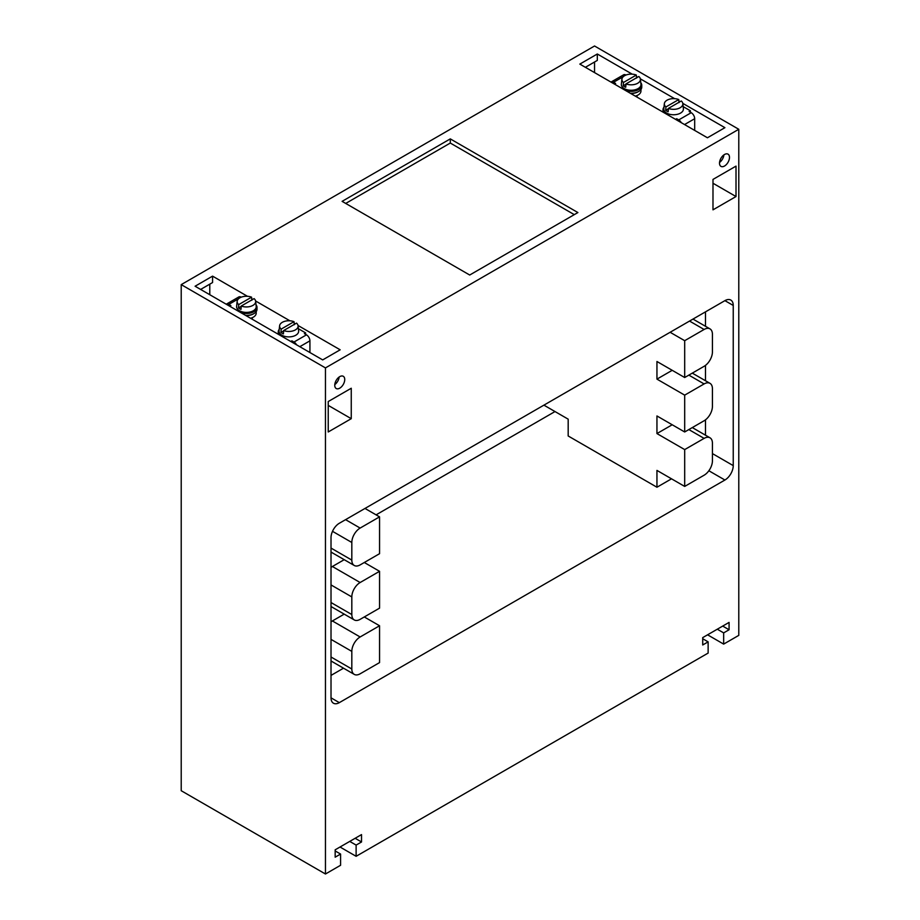 <?xml version="1.0" encoding="UTF-8"?>
<svg xmlns="http://www.w3.org/2000/svg" width="920" height="920" viewBox="0 0 920 920"><rect width="100%" height="100%" fill="white"/><g stroke="black" fill="none" stroke-linecap="round" stroke-linejoin="round"><path stroke-width="1.38" d="M694.681 130.398L694.681 118.715A4.899 2.829 -120 0 0 691.207 112.7L689.126 111.504L690.38 110.779L683.157 106.616M664.815 113.16A10.591 6.118 180 0 1 662.998 109.745A10.591 6.118 180 0 1 663.975 107.18M675.533 119.347L676.648 118.715L676.648 119.991M681.271 122.659A4.899 2.829 -120 0 0 678.73 119.91L676.648 118.715M662.998 109.745L662.998 111.665A10.591 6.118 0 0 0 663.032 112.136M256.024 304.808A10.591 6.118 180 0 1 257.002 307.372A10.591 6.118 180 0 1 251.378 312.766A10.591 6.118 180 0 1 240.488 312.443M229.758 306.245L230.874 305.612L228.792 304.405A4.899 2.829 -120 0 0 226.343 304.163A4.899 2.829 -120 0 0 226.251 304.221M309.925 352.532L309.925 340.837A4.899 2.829 -120 0 0 306.464 334.834L304.382 333.638L305.624 332.913L298.402 328.739M280.059 335.294A10.591 6.118 180 0 1 278.254 331.878A10.591 6.118 180 0 1 279.231 329.314M290.789 341.481L291.893 340.837L293.974 342.044L306.464 334.834M245.594 315.387A10.591 6.118 0 0 0 257.002 309.292L257.002 307.372M278.254 331.878L278.254 333.799A10.591 6.118 0 0 0 278.288 334.259M614.514 84.111L615.618 83.478L613.536 82.271A4.899 2.829 -120 0 0 611.087 82.029A4.899 2.829 -120 0 0 610.995 82.087M625.98 75.037A4.899 2.829 -120 0 0 623.564 74.83L611.087 82.029M305.624 334.351L305.624 332.913M241.224 297.171A4.899 2.829 -120 0 0 238.82 296.953L226.343 304.163M738.783 129.283L594.538 46L181.217 284.625L181.217 790.717L325.461 874L340.584 865.271L340.584 854.059L335.167 857.187L335.167 849.815L361.525 834.601L361.525 841.972L356.12 845.089L356.12 856.301L708.135 653.073L708.135 641.861L702.719 644.977L702.719 637.617L729.077 622.403L729.077 629.763L723.66 632.891L723.66 644.103L738.783 635.375L738.783 129.283L325.461 367.908L181.217 284.625M247.468 296.297L212.566 276.138L195.086 286.235L322.69 359.904L340.17 349.807L298.046 325.496M295.228 323.863L294.147 323.242M289.915 320.804L255.599 300.99M252.781 299.368L251.712 298.747M632.224 74.163L597.31 54.004L579.83 64.101L707.434 137.77L724.914 127.673L682.789 103.362M679.972 101.729L678.902 101.108M674.659 98.67L640.355 78.855M637.537 77.234L636.456 76.613M469.706 275.022L577.898 212.554L450.294 138.885L342.102 201.353L469.706 275.022M719.509 163.15A7.061 4.082 120 0 0 720.969 166.382A7.061 4.082 120 0 0 728.03 162.311A7.061 4.082 120 0 0 728.03 154.157A7.061 4.082 120 0 0 722.591 156.043A7.061 4.082 120 0 0 719.509 163.15M719.543 162.449A7.061 4.082 120 0 0 723.902 154.882M334.753 385.284A7.061 4.082 120 0 0 336.214 388.516A7.061 4.082 120 0 0 343.275 384.445A7.061 4.082 120 0 0 343.275 376.291A7.061 4.082 120 0 0 337.835 378.178A7.061 4.082 120 0 0 334.753 385.284M334.788 384.583A7.061 4.082 120 0 0 339.158 377.016M354.257 565.478A11.764 6.796 120 0 1 351.82 560.096L351.82 542.478A11.764 6.796 120 0 1 360.134 528.068L379.558 516.856L379.558 553.691L360.134 564.903A11.764 6.796 120 0 1 354.257 565.478L331.016 552.069M354.257 619.931A11.764 6.796 120 0 1 351.82 614.548L351.82 596.931A11.764 6.796 120 0 1 360.134 582.521L379.558 571.308L379.558 608.143L360.134 619.356A11.764 6.796 120 0 1 354.257 619.931L331.016 606.521M704.11 329.475A11.764 6.796 120 0 1 709.998 328.888A11.764 6.796 120 0 1 712.425 334.282L712.425 351.9A11.764 6.796 120 0 1 704.11 366.309L684.687 377.522L684.687 340.688L704.11 329.475L689.54 321.068M704.11 383.928A11.764 6.796 120 0 1 709.998 383.341A11.764 6.796 120 0 1 712.425 388.734L712.425 406.353A11.764 6.796 120 0 1 704.11 420.762L684.687 431.974L684.687 395.14L704.11 383.928L688.85 375.118M712.988 209.84L736.011 196.546L736.011 166.117L712.988 179.411L712.988 209.84M328.233 431.974L351.256 418.68L351.256 388.251L328.233 401.546L328.233 431.974M325.461 367.908L325.461 874M733.24 465.612L733.24 305.452A11.764 6.796 120 0 0 730.802 300.058A11.764 6.796 120 0 0 724.914 300.644L339.33 523.261A11.764 6.796 120 0 0 331.016 537.671L331.016 697.831A11.764 6.796 120 0 0 333.442 703.213A11.764 6.796 120 0 0 339.33 702.638L724.914 480.022A11.764 6.796 120 0 0 733.24 465.612L712.425 453.594M704.11 438.38A11.764 6.796 120 0 1 709.998 437.793A11.764 6.796 120 0 1 712.425 443.187L712.425 460.805A11.764 6.796 120 0 1 704.11 475.214L684.687 486.427L684.687 449.592L704.11 438.38L688.85 429.571M376.084 514.855L555.013 411.55M723.66 644.103L707.572 634.811M340.584 854.059L335.167 850.942M361.525 841.972L355.143 838.281M356.12 845.089L349.738 841.409M356.12 856.301L340.02 847.009M708.135 641.861L702.719 638.733M729.077 629.763L722.694 626.083M723.66 632.891L717.289 629.211M351.256 418.68L328.233 405.386M335.34 382.26L336.536 382.95M543.915 405.145L568.18 419.163L568.18 435.976L656.949 487.232L671.519 478.814M331.016 675.406L343.516 668.184M379.558 516.856L364.987 508.449M379.558 571.308L364.297 562.499M379.558 625.761L379.558 662.595L360.134 673.808A11.764 6.796 120 0 1 354.257 674.383A11.764 6.796 120 0 1 351.82 669.001L351.82 651.383A11.764 6.796 120 0 1 360.134 636.973L379.558 625.761L364.297 616.952M736.011 196.546L712.988 183.252M720.084 160.126L721.28 160.816M684.687 486.427L656.949 470.407L656.949 487.232M672.209 424.764L656.949 433.573L684.687 449.592M656.949 433.573L656.949 415.955L684.687 431.974M672.209 370.311L656.949 379.12L684.687 395.14M656.949 379.12L656.949 361.502L684.687 377.522M670.128 332.281L684.687 340.688M344.206 614.134L332.396 620.954A11.764 6.796 120 0 0 331.016 621.885M344.206 559.682L332.396 566.501A11.764 6.796 120 0 0 331.016 567.433M705.49 435.206L705.49 419.83M705.49 380.742L705.49 365.378M705.49 326.289L705.49 311.857M200.629 289.432L212.566 282.543L212.566 276.138M209.783 294.722L209.783 284.154M585.384 67.298L597.31 60.409L597.31 54.004M594.538 72.588L594.538 62.019M450.294 138.885L450.294 143.048L345.713 203.435M574.287 214.636L450.294 143.048M253.609 313.777A9.809 5.658 180 0 1 245.939 315.583M256.208 311.604L256.208 313.134A9.809 5.658 180 0 1 250.573 318.262M638.353 91.643A9.809 5.658 180 0 1 630.683 93.46M640.964 89.47L640.964 90.999A9.809 5.658 180 0 1 635.317 96.129M251.585 297.171L238.728 304.589A9.258 5.348 180 0 1 237.164 301.277A9.258 5.348 180 0 1 242.316 296.815A9.258 5.348 180 0 1 251.585 297.171L251.827 300.23M238.728 304.589L238.487 307.935A9.602 5.543 0 0 0 240.982 309.384L241.224 306.038L254.081 298.62A9.258 5.348 180 0 1 255.645 301.277A9.258 5.348 180 0 1 250.999 306.245A9.258 5.348 180 0 1 241.224 306.038M241.201 306.372L238.487 307.935M255.645 301.277L256.197 306.383A9.809 5.658 180 0 1 246.41 312.397A9.809 5.658 180 0 1 236.612 306.383L237.164 301.277M291.893 342.125L291.893 340.837M294.02 321.678L281.175 329.096A9.258 5.348 180 0 1 279.611 325.772A9.258 5.348 180 0 1 284.752 321.31A9.258 5.348 180 0 1 294.02 321.678L294.273 324.737M281.175 329.096L280.922 332.442A9.602 5.543 0 0 0 283.417 333.879L283.67 330.544L296.516 323.115A9.258 5.348 180 0 1 298.091 325.772A9.258 5.348 180 0 1 293.445 330.751A9.258 5.348 180 0 1 283.67 330.544M283.647 330.878L280.922 332.442M298.091 325.772L298.632 330.878A9.809 5.658 180 0 1 288.845 336.892A9.809 5.658 180 0 1 279.059 330.878L279.611 325.772M296.516 344.793A4.899 2.829 -120 0 0 293.974 342.044M640.769 82.673A10.591 6.118 180 0 1 641.746 85.238A10.591 6.118 180 0 1 636.134 90.632A10.591 6.118 180 0 1 625.232 90.309M630.338 93.254A10.591 6.118 0 0 0 641.746 87.159L641.746 85.238M636.33 75.037L623.484 82.466A9.258 5.348 180 0 1 621.908 79.143A9.258 5.348 180 0 1 627.06 74.681A9.258 5.348 180 0 1 636.33 75.037L636.582 78.096M623.484 82.466L623.231 85.813A9.602 5.543 0 0 0 625.726 87.251L625.98 83.904L638.825 76.487A9.258 5.348 180 0 1 640.389 79.143A9.258 5.348 180 0 1 635.755 84.111A9.258 5.348 180 0 1 625.98 83.904M625.945 84.237L623.231 85.813M640.389 79.143L640.941 84.249A9.809 5.658 180 0 1 631.154 90.263A9.809 5.658 180 0 1 621.368 84.249L621.908 79.143M678.776 99.544L665.919 106.962A9.258 5.348 180 0 1 664.355 103.649A9.258 5.348 180 0 1 669.507 99.176A9.258 5.348 180 0 1 678.776 99.544L679.018 102.603M665.919 106.962L665.678 110.308A9.602 5.543 0 0 0 668.173 111.757L668.414 108.41L681.271 100.981A9.258 5.348 180 0 1 682.835 103.649A9.258 5.348 180 0 1 678.189 108.617A9.258 5.348 180 0 1 668.414 108.41M668.391 108.744L665.678 110.308M682.835 103.649L683.387 108.755A9.809 5.658 180 0 1 673.589 114.758A9.809 5.658 180 0 1 663.803 108.755L664.355 103.649M690.38 112.228L690.38 110.779M678.73 119.91L691.207 112.7M228.792 304.405L238.556 298.77M339.33 702.638L331.016 697.831M724.914 480.022L708.86 470.752M360.134 636.973L332.396 620.954M351.82 651.383L331.016 639.377M351.82 669.001L331.016 656.995M360.134 582.521L332.396 566.501M351.82 596.931L331.016 584.924M351.82 614.548L331.016 602.531M360.134 528.068L345.575 519.65M351.82 542.478L332.499 531.323M351.82 560.096L331.016 548.078M733.24 305.452L724.914 300.644M299.805 346.69L309.925 340.837M684.549 124.556L694.681 118.715M613.536 82.271L623.311 76.636M354.257 674.383L331.016 660.974M709.998 328.888L692.99 319.079M709.998 383.341L692.3 373.129M709.998 437.793L692.3 427.581M252.287 317.664L252.287 319.251M637.043 95.53L637.043 97.117"/></g></svg>
